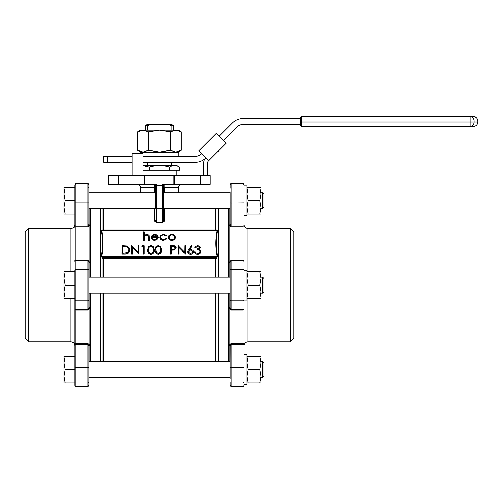 <?xml version="1.0" encoding="UTF-8"?>
<svg xmlns="http://www.w3.org/2000/svg" width="503" height="503" viewBox="0 0 503 503"><rect width="100%" height="100%" fill="white"/><g stroke="black" fill="none" stroke-linecap="round" stroke-linejoin="round"><path stroke-width="0.75" d="M144.047 175.201L109.22 175.201A0.497 0.497 0 0 0 108.723 175.698L108.723 184.155L118.677 184.155L118.677 184.658L154.83 184.658L144.047 184.658L144.047 184.155L145.04 184.155L145.04 175.201L144.047 175.201L144.047 175.698L118.677 175.698L118.677 184.155L144.047 184.155L144.047 175.698L174.887 175.698L174.887 184.155L200.263 184.155L200.263 175.698L174.887 175.698L174.887 175.201L173.893 175.201L173.893 184.658L174.887 184.658L164.11 184.658A0.497 0.472 -90 0 0 163.638 185.154L162.702 184.155L174.39 184.155L174.39 175.698A0.497 0.497 0 0 1 174.887 175.201L144.047 175.201A0.497 0.497 0 0 1 144.543 175.698L144.543 184.155A0.497 0.497 0 0 1 144.047 184.658L145.04 184.658L145.04 184.155L156.232 184.155L155.238 185.154L155.238 190.756L155.238 185.154A0.497 0.497 0 0 0 154.742 184.658A0.497 0.497 0 0 1 155.238 185.154M174.887 175.201L209.713 175.201L207.739 175.201L207.739 162.482A1.987 1.987 0 0 1 208.317 161.073L208.682 160.709L198.83 150.862L216.422 133.27L226.268 143.122L208.682 160.709L226.268 143.122M143.053 162.268L195.315 162.268A14.927 14.927 0 0 0 205.865 157.898L205.507 158.256A5.967 5.967 0 0 0 203.759 162.482L203.759 175.201L202.747 175.201M65.151 200.703L63.95 207.418L65.151 214.133L74.897 214.133L74.897 225.797L74.897 184.783L74.897 187.273L65.151 187.273L63.95 193.988L65.151 200.703L74.897 200.703L74.897 214.133M65.151 214.133L63.95 214.133L63.95 187.273L65.151 187.273M65.151 271.714L63.95 278.429L63.95 271.714L74.897 271.714M65.151 298.575L63.95 298.575L63.95 278.429L65.151 285.144L63.95 291.859L65.151 298.575L74.897 298.575M65.151 285.144L74.897 285.144M65.151 356.155L63.95 362.87L63.95 356.155L74.897 356.155M65.151 369.586L63.95 376.301L63.95 362.87L65.151 369.586L74.897 369.586M63.95 376.301L63.95 383.016L65.151 383.016L63.95 376.301L65.151 383.016L74.897 383.016L74.897 385.505L74.897 270.381A0.993 0.924 0 0 1 75.89 269.463L75.89 309.483L87.83 309.483L88.824 307.974L88.824 262.315L88.824 307.974L89.823 307.71L89.823 361.626L89.823 345.341L87.83 343.536L75.89 343.536L75.89 386.499C75.702 386.782 75.368 386.455 74.897 385.505C75.368 386.455 75.702 386.782 75.89 386.499L87.83 386.499L87.83 367.234L74.897 367.372M247.023 215.63L244.037 215.63L247.023 215.63L247.023 185.777L244.037 185.777L244.037 184.783L244.037 385.505C243.578 386.449 243.251 386.782 243.043 386.499L243.043 344.354L231.103 344.354L231.103 367.234L244.037 367.372M248.017 298.575L248.017 341.858C245.602 342.09 244.276 343.417 244.037 345.838L244.037 300.071L247.023 300.071L247.023 270.218L244.037 270.218L244.037 225.797L243.043 225.935L243.043 183.79L244.037 184.783C243.578 183.84 243.245 183.507 243.043 183.79L231.103 183.79L231.103 203.055L244.037 202.916M247.023 384.512L244.037 384.512L247.023 384.512L247.023 354.659L244.037 354.659L244.037 344.492L243.043 344.354L243.043 310.112L231.103 310.112L229.117 307.71L229.117 345.341L231.103 343.536L243.043 343.536A0.993 0.679 -0 0 0 244.037 342.857M87.83 260.177L89.823 262.579L89.823 277.184L89.823 224.948L87.83 226.752L75.89 226.752L75.89 260.177L87.83 260.177L87.83 260.805L75.89 260.805L75.89 269.463L87.83 269.463L87.83 260.805L88.824 262.315L89.823 262.579M89.823 307.71L89.823 293.104L89.823 307.71L87.83 310.112L75.89 310.112L75.89 343.536A0.993 0.679 0 0 1 74.897 342.857M88.824 184.783C88.365 183.84 88.031 183.507 87.83 183.79L75.89 183.79L75.89 225.935L87.83 225.935L87.83 183.79C88.031 183.507 88.365 183.84 88.824 184.783L88.824 224.25A0.993 0.698 180 0 0 89.823 224.948L89.823 208.663L89.823 224.948M87.83 187.374A0.993 0.786 0 0 1 88.824 188.16L88.824 224.25L87.83 226.752M87.83 382.915A0.993 0.786 -0 0 0 88.824 382.129L88.824 346.039L88.824 385.505L87.83 386.499L75.89 386.499M88.824 360.632L88.824 346.039L87.83 344.354L74.897 344.492M231.103 226.752L229.117 224.948L229.117 262.579L231.103 260.177L243.043 260.177L243.043 226.752L231.103 226.752L230.11 224.25L230.11 191.75M28.633 341.858L25.15 338.374L25.15 231.914L28.633 228.431L28.633 341.858L70.917 341.858L70.917 298.575M290.3 228.431L293.783 231.914L293.783 338.374L290.3 341.858L290.3 228.431L248.017 228.431L248.017 271.714M132.107 156.301L103.75 156.301L103.75 162.268L132.107 162.268M201.646 153.673A8.953 8.953 0 0 1 195.315 156.301L143.053 156.301M300.719 117.495A0.993 0.993 0 0 1 301.718 116.501A0.993 0.993 0 0 0 300.719 117.495L300.719 125.454A0.993 0.993 0 0 0 301.718 126.448A0.993 0.993 0 0 1 300.719 125.454M143.053 165.254L176.383 165.254L179.571 167.097L179.571 170.228L143.053 170.228M143.053 165.657L149.416 167.097L149.416 170.228M149.416 167.097C156.137 165.053 162.84 165.053 169.517 167.097L169.517 170.228M169.517 167.097C172.862 165.053 176.213 165.053 179.571 167.097M118.677 184.658L109.22 184.658A0.497 0.497 0 0 1 108.723 184.155A0.497 0.497 0 0 0 109.22 184.658A0.497 0.497 0 0 1 108.723 184.155M155.295 185.154A0.497 0.472 -90 0 0 154.83 184.658L156.232 184.155L156.232 185.28L162.702 185.28L162.702 184.155L164.11 184.658L174.887 184.658L174.887 184.155L174.39 184.155A0.497 0.497 0 0 0 174.887 184.658L203.74 184.658M207.739 184.658L209.713 184.658L207.739 184.658M209.713 184.658A0.497 0.497 0 0 0 210.21 184.155A0.497 0.497 0 0 1 209.713 184.658L200.263 184.658L200.263 184.155L210.21 184.155L210.21 175.698A0.497 0.497 0 0 0 209.713 175.201A0.497 0.497 0 0 1 210.21 175.698A0.497 0.497 0 0 0 209.713 175.201A0.497 0.497 0 0 1 210.21 175.698L200.263 175.698L200.263 175.201M173.893 184.658L174.887 184.658A0.497 0.497 0 0 1 174.39 184.155M215.976 229.978L217.692 230.399C215.95 238.988 215.95 247.558 217.692 256.102L216.347 258.404L215.271 258.699L103.668 258.699L102.587 258.404L101.241 256.102C102.983 247.52 102.983 238.956 101.241 230.399L102.964 229.978M100.763 208.663L100.763 277.184M100.763 293.104L100.763 361.626M164.192 184.658L164.091 186.066L164.192 184.658A0.497 0.497 0 0 0 163.695 185.154L163.695 186.776A0.993 0.993 0 0 0 162.702 185.777L156.232 185.777A0.993 0.993 0 0 0 155.238 186.776L155.238 207.877A0.993 0.516 180 0 0 156.232 208.387L156.232 220.93L155.238 220.144A0.993 0.767 180 0 1 154.245 220.911L156.232 222.194L156.232 220.93L162.702 220.93L163.695 220.144L163.695 210.65L163.695 220.144L162.702 220.93L162.702 208.387L156.232 208.387L156.232 185.777A0.993 0.993 0 0 0 155.238 186.776M156.232 222.194L162.702 222.194L164.688 220.911A0.993 0.767 0 0 1 163.695 220.144L163.695 207.877A0.993 0.516 180 0 1 162.702 208.387L162.702 185.28L163.695 185.28M102.763 230.085L101.732 230.431C103.48 239.026 103.48 247.639 101.732 256.279L103.084 257.643A0.698 0.434 -63 0 0 102.587 258.404M216.347 258.404A0.698 0.434 -117 0 0 215.856 257.643L103.084 257.643L215.271 257.876L217.202 256.279C215.454 247.69 215.454 239.076 217.202 230.431L216.642 229.934L102.298 229.934M199.414 248.155L199.515 247.734L197.61 246.445L195.629 247.709L194.78 247.709L195.145 246.847M200.062 246.772L200.37 247.734L199.263 249.425M200.508 250.419L200.854 251.582C200.622 253.248 199.528 254.134 197.572 254.229C195.799 254.147 194.749 253.336 194.416 251.808L195.208 251.733L195.504 252.355M200.288 250.123L200.854 251.582M199.836 252.305L200.005 251.651C199.653 250.406 198.679 249.828 197.088 249.916L197.17 248.991L199.515 247.734M192.045 245.91L189.486 249.306L190.631 249.205L193.064 250.456L193.359 251.569C193.202 253.078 192.247 253.889 190.48 254.009C188.77 253.877 187.839 253.072 187.688 251.582L188.216 249.985L191.517 245.552L192.152 246.049L189.713 249.274M193.095 250.519L193.441 251.714C193.278 253.267 192.291 254.109 190.48 254.229C188.719 254.09 187.764 253.261 187.613 251.733L188.179 250.048M160.815 247.004L161.488 249.922C161.727 252.255 160.633 253.694 158.219 254.229C155.829 253.682 154.773 252.248 155.05 249.922L155.685 246.967M144.235 245.81L144.235 254.021L143.386 254.021L143.386 246.652L141.928 246.652L142.531 245.734L144.235 245.81M138.118 245.734L138.891 245.81L138.891 254.021L132.452 247.577L132.452 254.021L131.597 254.021L131.597 245.81L138.118 252.311L138.118 245.734L138.042 252.229M129.057 247.79L129.655 250.022C129.478 252.663 127.863 253.996 124.819 254.021L121.877 254.021L121.959 245.734L126.775 246.024L129.019 247.728L129.573 249.872C129.403 252.468 127.819 253.782 124.813 253.801L121.959 253.801L121.959 245.734M166.726 235.473L166.141 235.788L163.601 234.756C161.796 234.832 160.778 235.637 160.558 237.177L161.092 238.585L162.469 239.472L163.607 239.629L166.135 238.598L166.719 238.931L163.594 240.227C161.362 240.126 160.124 239.132 159.866 237.24L160.268 235.832L163.664 234.159L166.833 235.643L166.122 236.026L163.601 234.976C161.84 235.052 160.853 235.832 160.639 237.328L160.916 238.347M166.719 238.931L163.594 240.447C161.318 240.34 160.048 239.321 159.784 237.391L160.231 235.888M157.854 238.667L154.767 240.227C152.654 240.076 151.522 239.07 151.365 237.209L152.145 235.247L154.786 234.159L157.514 235.31L158.244 237.284L152.051 237.284L152.478 238.623L153.893 239.541L154.66 239.629L157.238 238.391L157.967 238.793L154.767 240.447C152.604 240.289 151.447 239.258 151.284 237.359L151.73 235.813M157.854 235.781L157.514 235.31M157.577 235.417L158.332 237.498L152.132 237.498L152.403 238.516M149.184 235.297L149.58 240.34L148.731 240.34L148.63 236.152L146.845 234.976L144.487 236.561L144.355 240.34L143.506 240.34L143.506 231.921L144.355 231.921L144.355 235.435M175.031 235.844L175.459 237.359C175.258 239.258 174.063 240.289 171.881 240.447C169.687 240.289 168.492 239.258 168.291 237.359L168.725 235.844M153.522 247.004L154.201 249.922C154.434 252.255 153.346 253.694 150.925 254.229C148.542 253.682 147.486 252.248 147.756 249.922L148.391 246.967M175.993 246.898L176.308 248.017L174.422 250.098L171.328 250.23L171.328 254.021L170.479 254.021L170.479 245.81L174.478 245.854L175.962 246.835L176.232 247.866L174.403 249.878L171.246 250.016L171.246 253.801L170.561 253.801L170.561 245.734M184.777 245.734L185.544 245.81L185.544 254.021L179.106 247.577L179.106 254.021L178.257 254.021L178.257 245.81L184.777 252.311L184.777 245.734L184.695 252.229M163.695 200.703L163.695 210.65M163.695 190.756L163.695 186.33L164.431 187.638L163.695 186.33L164.11 185.538M162.702 185.777A0.993 0.993 0 0 1 163.695 186.776L163.695 207.877M228.614 361.626L228.614 293.104M228.614 277.184L228.614 208.663M218.17 208.663L218.17 277.184M218.17 293.104L218.17 361.626M229.117 293.104L229.117 361.626M90.32 293.104L90.32 361.626M90.32 208.663L90.32 277.184M144.279 231.845L144.279 235.523L146.989 234.159L149.146 235.241L149.504 240.12L148.813 240.12L148.712 235.989L146.845 234.756L144.411 236.397L144.279 240.12L143.506 240.34M143.588 240.12L143.588 231.845M152.113 236.68L157.584 236.68L154.83 234.756L152.994 235.335L152.113 236.68M157.477 236.762L154.83 234.976L153.044 235.536L152.22 236.762M169.297 235.127L171.881 234.159L174.453 235.121L175.377 237.209C175.182 239.07 174.019 240.076 171.881 240.227C169.737 240.076 168.568 239.07 168.373 237.209L169.297 235.127M171.875 234.756C170.159 234.907 169.222 235.725 169.065 237.215L169.876 238.938L171.875 239.629L173.875 238.938L174.692 237.215C174.528 235.725 173.592 234.907 171.875 234.756L171.875 234.976C170.209 235.121 169.297 235.913 169.14 237.366L169.423 238.416M174.692 237.215L174.61 237.366C174.453 235.913 173.541 235.121 171.875 234.976M174.334 238.403L174.61 237.366M122.65 253.097L127.316 252.581L128.517 251.406L128.887 249.872C128.875 248.287 128.026 247.218 126.335 246.671L122.65 246.439L122.65 253.097M122.65 246.439L122.732 253.097M128.422 251.569L128.806 250.016C128.799 248.463 127.963 247.419 126.31 246.885L122.732 246.652M138.809 245.734L138.809 253.801L132.371 247.237L132.452 254.021M132.371 253.801L131.597 254.021M132.371 247.237L132.452 247.577M131.679 253.801L131.679 245.734M144.154 245.734L144.154 253.801L143.462 253.801L143.386 246.652M143.462 246.439L142.066 246.439M150.925 254.009C148.605 253.493 147.58 252.078 147.838 249.771L148.429 246.904L150.925 245.521L153.49 246.942L154.119 249.771C154.339 252.085 153.277 253.499 150.925 254.009L150.925 254.229M148.53 249.765L149.045 252.273L150.95 253.311L153.063 251.852L153.428 249.765C153.66 247.941 152.837 246.759 150.957 246.225C149.058 246.747 148.253 247.929 148.53 249.765L149.051 252.28M152.868 252.242L153.346 249.916C153.566 248.105 152.767 246.948 150.957 246.445C149.127 246.942 148.347 248.098 148.611 249.916M152.837 252.305L152.987 251.978M158.219 254.009C155.899 253.493 154.867 252.078 155.131 249.771L155.716 246.904L158.219 245.521L160.778 246.942L161.406 249.771C161.633 252.085 160.57 253.499 158.219 254.009L158.219 254.229M155.817 249.765L156.332 252.273L158.244 253.311L160.356 251.852L160.715 249.765C160.947 247.941 160.124 246.759 158.244 246.225C156.351 246.747 155.54 247.929 155.817 249.765L156.345 252.28M160.161 252.242L160.639 249.916C160.853 248.105 160.055 246.948 158.244 246.445C156.42 246.942 155.634 248.098 155.899 249.916M160.124 252.305L160.281 251.978M171.246 246.439L171.246 249.312L174.566 249.148L175.541 247.866C175.245 246.759 174.422 246.288 173.063 246.439L171.246 246.439L171.328 249.312M175.321 248.57L175.459 248.017L173.063 246.652L171.328 246.652M185.462 245.734L185.462 253.801L179.024 247.237L179.106 254.021M179.024 253.801L178.257 254.021M179.024 247.237L179.106 247.577M178.332 253.801L178.332 245.734M190.455 249.909L188.38 251.613L188.65 252.449L190.53 253.311L192.398 252.443L192.674 251.613L190.455 249.909L188.462 251.758L188.625 252.412M192.674 251.613L190.455 250.129M192.435 252.399L192.592 251.758M199.452 248.092L199.597 247.583L197.61 246.445M197.61 246.225L195.629 247.709M195.466 252.299L195.208 251.733L195.956 252.846L198.257 253.254L199.603 252.588L200.081 251.5C199.722 250.224 198.754 249.62 197.17 249.702L197.088 249.916M197.17 249.702L197.17 248.991M200.772 251.431C200.552 253.053 199.484 253.914 197.572 254.009L197.572 254.229M197.572 254.009C195.881 253.94 194.862 253.179 194.51 251.733M195.579 247.489L194.881 247.489L195.177 246.791L197.597 245.521L200.031 246.709L200.288 247.583L199.1 249.287L200.225 250.016M108.723 175.698A0.497 0.497 0 0 1 109.22 175.201A0.497 0.497 0 0 0 108.723 175.698L118.677 175.698L118.677 175.201M154.842 186.066L155.238 186.33L154.503 187.638L154.742 184.658M164.091 186.066L164.198 186.877M101.241 256.102A0.698 0.346 -168.6 0 0 101.732 256.279L217.202 256.279A0.698 0.346 168.6 0 0 217.692 256.102M101.241 230.399A0.698 0.346 168.6 0 0 101.732 230.431L217.202 230.431A0.698 0.346 -168.6 0 0 217.692 230.399M103.455 257.832A0.698 0.434 -63 0 0 102.964 258.592L102.964 277.184M215.479 257.832A0.698 0.434 -117 0 1 215.976 258.592L215.976 277.184M143.053 153.811L132.107 153.811L132.603 153.314L142.556 153.314L143.053 153.811L143.053 175.201L176.88 175.201L176.88 170.228M107.604 162.268L107.604 156.301M216.422 133.27L198.83 150.862M223.458 140.306L236.68 127.083A8.953 8.953 0 0 1 243.012 124.461L300.719 124.461M300.719 118.488L243.012 118.488A14.927 14.927 0 0 0 232.461 122.864L219.233 136.087M300.719 120.965L301.718 120.965L301.718 121.984L470.123 121.984L470.123 120.965L301.718 120.965L301.718 116.501L473.38 116.501C476.096 116.765 477.586 118.255 477.85 120.965L474.109 120.965L474.109 121.984L477.85 121.984L477.85 120.965M477.85 121.984C477.586 124.694 476.096 126.184 473.38 126.448L301.718 126.448L301.718 121.984L300.719 121.984M140.067 152.516L140.563 152.019L178.37 152.019L178.867 152.516L140.067 152.516L140.067 153.314M148.555 150.334L143.097 152.019L137.64 150.334L137.64 131.817L143.097 130.132L148.555 131.817L159.47 130.132L170.379 131.817L170.379 150.334L159.47 152.019L148.555 150.334L148.555 131.817M170.379 131.817L175.836 130.132L181.294 131.817L181.294 150.334L175.836 152.019L170.379 150.334M137.64 131.817L140.563 130.132L178.37 130.132L181.294 131.817M150.869 124.159L147.794 125.555L145.342 125.555L147.75 124.159L171.183 124.159L173.598 125.555L171.139 125.555L168.065 124.159L171.139 125.555L171.139 130.132M147.794 125.555L147.794 130.132M231.103 260.177L231.103 300.825L243.043 300.825L243.043 260.805L231.103 260.805L230.11 262.315L230.11 307.974L230.11 262.315L229.117 262.579L229.117 277.184M229.117 208.663L229.117 224.948A0.993 0.698 180 0 0 230.11 224.25L230.11 209.657L230.11 224.25L231.103 225.935L243.043 225.935L243.043 226.752A0.993 0.679 -0 0 1 244.037 227.431M230.11 188.16L230.11 184.783C230.569 183.84 230.902 183.507 231.103 183.79C230.902 183.507 230.569 183.84 230.11 184.783M230.11 378.539L230.11 346.039L231.103 343.536M230.11 360.632L230.16 345.523M230.11 382.129L230.11 385.505L231.103 386.499L243.043 386.499C243.251 386.782 243.578 386.449 244.037 385.505M229.117 345.341A0.993 0.698 180 0 1 230.11 346.039M229.117 307.71L230.11 307.974L231.103 309.483L243.043 309.483L243.043 300.825A0.993 0.924 0 0 0 244.037 299.901M88.779 345.523L88.824 346.039A0.993 0.698 180 0 1 89.823 345.341M247.023 356.155L248.224 356.155L247.023 362.87L248.224 369.586L247.023 376.301L248.224 383.016L259.749 383.016L260.95 376.301L260.95 383.016L259.749 383.016L260.95 376.301L259.749 369.586L260.95 362.87L260.95 376.301M248.224 383.016L247.023 383.016M262.585 361.626L263.937 362.977L263.937 376.194L262.585 377.546L262.585 361.626L260.95 361.626M260.95 356.155L260.95 362.87L259.749 356.155L260.95 356.155M259.749 356.155L248.224 356.155M259.749 369.586L248.224 369.586M247.023 271.714L248.224 271.714L247.023 278.429L248.224 285.144L247.023 291.859L248.224 298.575L247.023 298.575M262.585 277.184L263.937 278.536L263.937 291.753L262.585 293.104L262.585 277.184L260.95 277.184M260.95 278.429L260.95 298.575L259.749 298.575L260.95 291.859L259.749 285.144L260.95 278.429L259.749 271.714L260.95 271.714L260.95 278.429M259.749 298.575L248.224 298.575M259.749 285.144L248.224 285.144M259.749 271.714L248.224 271.714M247.023 187.273L248.224 187.273L247.023 193.988L248.224 200.703L247.023 207.418L248.224 214.133L247.023 214.133M262.585 192.743L263.937 194.095L263.937 207.311L262.585 208.663L262.585 192.743L260.95 192.743M260.95 193.988L260.95 214.133L259.749 214.133L260.95 207.418L259.749 200.703L260.95 193.988L259.749 187.273L260.95 187.273L260.95 193.988M259.749 214.133L248.224 214.133M259.749 200.703L248.224 200.703M259.749 187.273L248.224 187.273M102.964 229.934L102.964 208.663M102.964 361.626L102.964 293.104M154.503 192.743L154.503 187.638L140.563 187.638L140.563 192.743M178.37 192.743L178.37 187.638L164.431 187.638L164.431 192.743M103.668 208.663L103.668 229.934M215.271 229.934L215.271 208.663M164.688 208.663L164.688 220.911M154.245 220.911L154.245 208.663M215.271 361.626L215.271 293.104M215.271 277.184L215.271 257.876M103.668 257.876L103.668 277.184M103.668 293.104L103.668 361.626M215.976 208.663L215.976 229.934M215.976 293.104L215.976 361.626M155.238 185.28L156.232 185.28L156.232 185.777M210.21 175.698A0.497 0.497 0 0 0 209.713 175.201M162.702 222.194L162.702 220.93M470.123 126.448A4.47 3.986 -90 0 0 474.109 121.984L470.123 121.984L470.123 126.448M474.109 120.965A4.47 3.986 -90 0 0 470.123 116.501L470.123 120.965L474.109 120.965M70.917 271.714L70.917 228.431L28.633 228.431M230.11 367.372L231.103 367.234L231.103 386.499L243.043 386.499M230.11 270.381A0.993 0.924 0 0 1 231.103 269.463L243.043 269.463A0.993 0.924 0 0 1 244.037 270.381M230.11 299.901A0.993 0.924 0 0 0 231.103 300.825L231.103 310.112M230.11 202.916L231.103 203.055L231.103 225.935M244.037 309.823L243.043 310.112L243.043 309.483A0.993 0.924 0 0 0 244.037 308.559M244.037 261.73A0.993 0.924 -0 0 0 243.043 260.805L243.043 260.177L244.037 260.466M88.824 367.372L87.83 367.234L87.83 343.536M87.83 310.112L87.83 300.825L75.89 300.825A0.993 0.924 0 0 1 74.897 299.901M88.824 299.901A0.993 0.924 -0 0 1 87.83 300.825L87.83 269.463A0.993 0.924 0 0 1 88.824 270.381M88.824 202.916L74.897 202.916M74.897 308.559A0.993 0.924 0 0 0 75.89 309.483L75.89 310.112L74.897 309.823M74.897 260.466L75.89 260.177L75.89 260.805A0.993 0.924 0 0 0 74.897 261.73M74.897 225.797L75.89 225.935L75.89 226.752A0.993 0.679 0 0 0 74.897 227.431M243.043 382.915A0.993 0.786 -0 0 0 244.037 382.129M178.37 187.638C178.546 185.827 179.546 184.834 181.357 184.658M140.563 187.638C140.387 185.827 139.394 184.834 137.577 184.658M147.53 162.268L147.53 165.254M171.41 162.268L171.41 165.254M178.867 152.516L178.867 156.301M140.563 152.019L137.64 150.334M178.37 152.019L181.294 150.334M145.342 125.555L145.342 130.132M173.598 125.555L173.598 130.132M248.017 341.858L290.3 341.858M70.917 228.431C73.337 228.199 74.664 226.872 74.897 224.451M70.917 341.858C73.337 342.09 74.664 343.417 74.897 345.838M248.017 228.431C245.602 228.199 244.276 226.872 244.037 224.451M87.83 386.499L88.824 385.505M231.103 386.499L230.11 385.505M75.89 183.79L74.897 184.783C75.362 183.84 75.689 183.507 75.89 183.79M230.11 361.626L88.824 361.626M230.11 377.546L88.824 377.546M230.11 277.184L88.824 277.184M230.11 293.104L88.824 293.104M230.11 192.743L163.695 192.743M155.238 192.743L88.824 192.743M230.11 208.663L163.695 208.663M155.238 208.663L88.824 208.663M262.585 377.546L260.95 377.546M262.585 293.104L260.95 293.104M263.937 207.311L262.585 208.663L260.95 208.663M132.107 153.811L132.107 175.201"/></g></svg>

